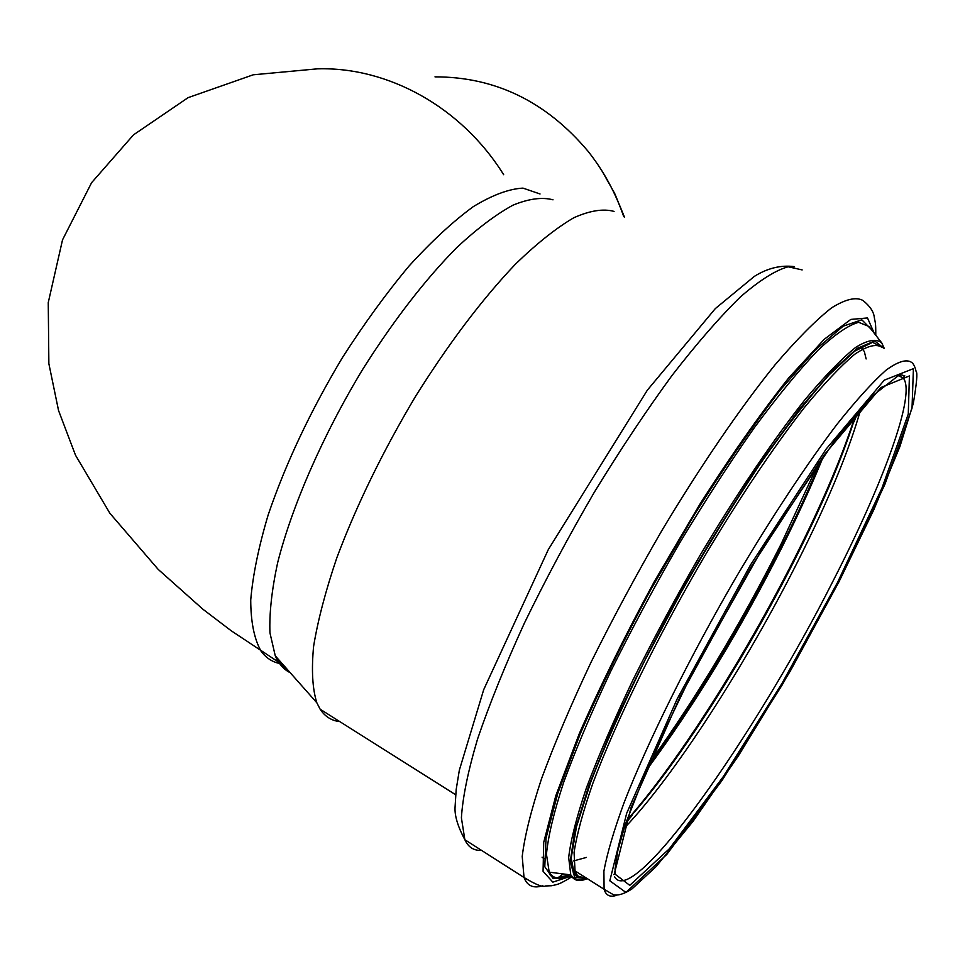 <?xml version="1.0" encoding="UTF-8"?>
<svg xmlns="http://www.w3.org/2000/svg" width="965" height="965" viewBox="0 0 965 965"><rect width="100%" height="100%" fill="white"/><g stroke="black" fill="none" stroke-linecap="round" stroke-linejoin="round"><path stroke-width="1.45" d="M623.752 216.703C615.465 192.614 603.559 170.793 588.023 151.24C546.226 101.614 495.214 76.826 434.998 76.862M602.256 171.372L614.693 193.47L624.452 217.053M276.135 656.827L279.585 662.81L289.404 671.797M339.813 721.615C331.562 720.722 325 716.585 320.151 709.215L316.797 702.713C312.419 688.612 311.357 669.77 313.625 646.2C317.919 620.109 325.688 590.532 336.942 557.468C356.688 504.948 382.828 451.343 415.372 396.663C448.822 343.25 482.259 299.005 515.708 263.903C536.938 243.373 556.286 227.993 573.777 217.764C589.868 210.587 603.306 208.464 614.066 211.407M290.224 672.726C283.843 669.565 278.849 663.944 275.266 655.838L269.947 632.859C269.211 613.39 271.768 590.085 277.594 562.921C291.973 505.998 322.937 435.034 362.659 369.426C393.708 320.247 425.131 279.585 456.94 247.402C477.217 228.572 495.877 214.507 512.91 205.195C528.711 198.706 542.077 196.908 553.017 199.815M540.038 193.977L522.982 188.115C508.893 188.875 492.319 195.051 473.272 206.655C453.055 221.419 431.632 241.226 408.991 266.087C386.109 293.493 363.853 324.119 342.201 357.979C310.296 411.38 285.616 463.683 268.173 514.9C258.632 546.95 252.818 575.321 250.731 600.001C250.791 622.027 254.241 639.095 261.105 651.218C266.557 658.649 273.674 662.895 282.456 663.956M503.67 174.713C461.692 107.212 388.244 66.706 317.473 68.841M898.367 375.711L903.047 377.846C916.726 392.864 883.457 482.898 832.892 581.328C755.221 735.33 631.882 910.477 614.5 876.57M837.451 582.631L782.048 683.329L723.304 776.608L669.421 848.718L629.783 885.351L614.379 873.663L630.965 807.826L680.072 696.766L751.011 567.131L824.387 454.66L880.9 387.52L909.416 375.94L908.27 414.057L881.986 488.073L837.451 582.631M839.176 581.376L782.386 684.583L722.158 780.263L666.803 854.423L625.911 892.408L609.808 880.804L626.671 813.302L677.225 698.829L750.456 565.008L826.149 449.039L884.278 380.15L913.409 368.654L912.022 408.195L884.893 484.37L839.176 581.376L873.916 509.544L899.947 446.445L913.336 403.261C916.714 383.238 917.643 372.671 916.147 371.573C914.929 366.338 913.264 363.178 911.141 362.104C905.954 359.04 897.51 361.791 885.834 370.343C872.324 382.417 856.039 400.427 836.957 424.359C806.728 464.177 771.602 517.264 736.307 576.889C689.505 657.43 648.082 741.072 624.271 802.144C613.824 830.684 607.033 853.711 603.897 871.238L604.102 889.26L613.656 894.869C618.396 895.701 624.452 893.771 631.822 889.054L656.079 866.63L693.244 821.07L738.213 756.126L790.395 670.868L839.212 581.352M616.309 895.387C610.025 897.474 605.948 895.436 604.102 889.26L575.031 870.913L574.079 852.505C576.696 834.773 583.005 811.577 592.98 782.953C615.899 721.748 656.658 638.36 703.328 558.349C738.551 499.158 773.882 446.602 804.557 407.327C823.965 383.744 840.648 366.097 854.604 354.348C866.751 346.109 875.677 343.649 881.383 346.966M586.503 878.138C580.858 879.115 577.034 876.702 575.031 870.913L575.707 874.917C576.527 873.964 572.534 877.559 586.25 877.993M585.646 878.259L574.525 875.207L571.183 858.078L576.515 826.619L590.906 781.614C604.91 745.487 622.871 705.138 644.777 660.555L681.133 592.221C707.381 546.323 733.714 503.561 760.155 463.9C785.763 427.423 808.803 397.689 829.285 374.709L854.761 351.127L872.625 342.322L882.541 347.557M587.19 878.584L574.742 877.45L570.267 861.697L574.79 830.889L588.819 785.775L612.051 728.442C631.785 685.162 654.62 639.783 680.554 592.305C707.502 545.189 734.522 501.402 761.614 460.92L799.406 409.124L831.902 371.067L857.342 348.293L874.748 340.983L883.807 348.196M586.829 878.801C579.096 882.022 573.741 880.719 570.773 874.893L568.674 857.523C570.689 840.141 576.612 816.909 586.443 787.826C598.529 755.74 614.017 719.806 632.907 680.036C653.426 638.926 675.717 597.504 699.794 555.756C736.392 494.309 773.086 440.016 804.689 400.029C824.629 376.169 841.637 358.618 855.702 347.388C867.825 339.861 876.534 338.401 881.817 343.009L884.254 348.425M661.158 777.645L641.303 803.942M632.027 815.534L625.694 823.145M575.84 871.419L575.019 871.938M569.989 874.785C560.002 879.839 553.078 878.958 549.218 872.167L546.455 854.242C548.132 836.317 553.862 812.361 563.656 782.374C575.791 749.262 591.509 712.206 610.809 671.182C631.822 628.794 654.74 586.105 679.565 543.126C704.848 501.161 729.721 462.742 754.196 427.881C777.754 396.036 798.948 370.222 817.753 350.44C834.773 334.493 848.404 325.121 858.633 322.31L869.031 326.52L881.274 342.31M857.39 412.453L854.158 421.802M849.067 435.661L836.908 466.071M631.785 814.581L626.369 821.167M575.623 871.274L573.186 872.879M569.953 874.785L553.21 878.657L544.779 866.703L546.045 838.066L557.854 793.121L580.23 733.87C600.097 688.31 623.776 639.94 651.266 588.771L694.667 514.2C724.582 466.758 753.026 425.481 779.997 390.355L815.497 349.716L843.157 326.182L861.854 319.813L871.299 329.427M571.377 876.003L552.824 882.143L543.066 871.299L543.717 842.385L555.804 795.727L579.35 733.497C600.447 685.452 625.561 634.548 654.728 580.821L700.506 503.175C731.844 454.298 761.264 412.513 788.779 377.846L824.255 339.27L850.828 319.415L867.499 317.955L874.194 333.166M563.246 873.94L556.853 878.536M542.825 885.725C533.536 888.717 527.276 885.979 524.031 877.499L522.222 856.462C524.586 836.498 531.015 810.588 541.534 778.743C554.393 743.846 570.846 705.125 590.882 662.581C612.63 618.746 636.321 574.694 661.942 530.436C700.964 465.323 740.372 407.797 774.823 365.096C796.668 339.523 815.558 320.464 831.504 307.907C845.497 299.174 855.979 296.689 862.963 300.465C869.923 306.074 873.711 311.707 874.302 317.352C875.279 323.432 875.786 321.333 875.786 335.217M481.547 850.37C473.863 850.816 468.302 847.258 464.853 839.719L461.403 817.862C462.657 797.428 468.025 771.192 477.518 739.154C489.412 704.173 505.033 665.512 524.357 623.197C545.502 579.688 568.783 536.094 594.199 492.427C620.218 449.871 646.116 410.933 671.893 375.638C696.923 343.335 719.83 317.039 740.601 296.75C759.708 280.248 775.558 270.26 788.152 266.774L802.156 269.923M818.899 462.368L781.107 544.079C740.432 624.632 696.296 697.924 648.721 763.966M821.565 458.652C810.13 486.637 796.62 516.142 781.059 547.179C739.576 629.204 694.86 702.882 646.888 768.212M544.055 858.729L542.077 857.185M823.652 455.769C811.939 484.78 797.934 515.515 781.65 547.987C739.443 631.4 694.052 705.91 645.489 771.505M855.641 414.516C842.698 455.263 822.433 502.994 794.858 557.71C745.149 656.429 677.695 762.953 626.562 820.564M586.418 857.427L573.656 860.913M860.889 346.99L864.351 351.598L866.124 358.944M856.124 413.949L854.073 420.656C841.299 460.245 821.601 506.456 794.967 559.278C745.004 658.516 676.718 765.86 626.321 821.287M860.997 408.292C849.453 449.702 828.32 500.871 797.597 561.799C745.752 664.716 673.86 776.644 623.981 828.44M317.425 68.841L253.24 74.8L188.103 97.646L133.484 134.871L91.603 182.687L62.532 239.839L48.25 302.6L48.865 363.684L58.551 410.547L75.523 455.239L109.901 513.296L158.188 569.386L202.879 609.205L231.166 630.736L279.585 662.81M613.752 874.579L615.163 873.325L615.055 868.995L617.793 850.756L625.067 825.087L651.833 756.85L692.93 671.531L764.099 545.611L834.11 441.62L872.348 396L898.125 375.807L901.539 374.939L904.844 375.892L903.047 377.846L898.994 375.771M569.627 874.748C558.277 882.637 548.506 876.196 549.218 872.167L570.773 874.893C574.875 880.164 580.375 881.419 587.275 878.633M626.394 821.07L630.989 815.497M794.448 266.642C780.975 264.88 767.621 268.113 754.413 276.34L715.33 308.583L647.358 390.149L548.325 549.543L483.706 689.661L459.34 770.179L456.18 789.575L455.07 807.066C454.503 815.57 457.772 826.45 464.853 839.719L524.031 877.499C535.913 884.7 543.054 887.523 545.454 885.967L551.715 885.737C557.734 884.181 558.156 885.182 571.871 876.763M455.637 794.726L320.151 709.215M275.266 655.838L316.797 702.713"/></g></svg>
